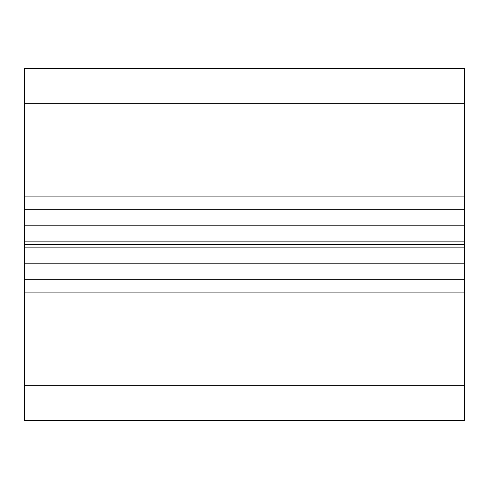 <?xml version="1.0" encoding="UTF-8"?>
<svg xmlns="http://www.w3.org/2000/svg" width="489" height="489" viewBox="0 0 489 489"><rect width="100%" height="100%" fill="white"/><g stroke="black" fill="none" stroke-linecap="round" stroke-linejoin="round"><path stroke-width="0.73" d="M464.55 68.46L464.55 420.54L24.45 420.54L24.45 68.46L464.55 68.46M464.55 209.292L24.45 209.292M464.55 241.859L24.45 241.859M464.55 244.5L24.45 244.5M464.55 247.141L24.45 247.141M464.55 279.708L24.45 279.708M464.55 103.668L24.45 103.668M464.55 196.089L24.45 196.089M464.55 225.197L24.45 225.197M464.55 263.803L24.45 263.803M464.55 292.911L24.45 292.911M464.55 385.332L24.45 385.332"/></g></svg>
